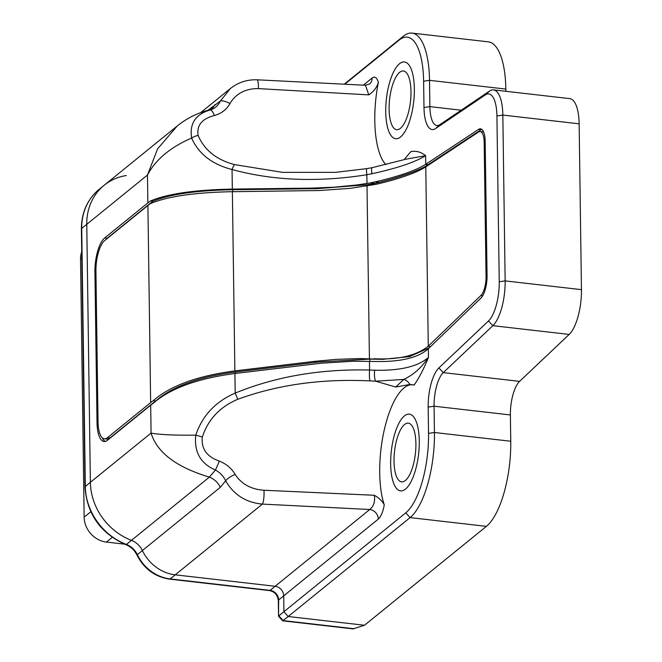 <?xml version="1.0" encoding="UTF-8"?>
<svg xmlns="http://www.w3.org/2000/svg" width="662" height="662" viewBox="0 0 662 662"><rect width="100%" height="100%" fill="white"/><g stroke="black" fill="none" stroke-linecap="round" stroke-linejoin="round"><path stroke-width="0.99" d="M124.547 544.147L106.408 542.07A23.633 20.77 -129.1 0 1 84.148 517.154L80.541 259.148A23.633 20.77 -129.1 0 1 81.716 251.759M373.865 358.738L378.606 358.895C400.055 359.408 416.522 355.246 428.024 346.416L480.86 295.533A15.449 5.486 -83.5 0 0 486.049 276.542L484.17 142.256A15.449 5.486 -83.5 0 0 480.207 131.548A15.449 5.486 -83.5 0 0 478.576 132.011L425.525 167.047C415.719 173.105 399.269 178.856 376.173 184.293L350.372 188.339L319.415 190.532L232.37 191.699C194.959 192.419 167.66 196.374 150.473 203.573A110.595 35.243 179.2 0 0 147.899 205.493L104.695 240.554A24.544 8.714 -83.5 0 0 95.932 271.188L98.034 421.793A24.544 8.714 -83.5 0 0 104.331 438.798A24.544 8.714 -83.5 0 0 107.451 437.673L150.655 402.62A110.595 35.243 -0.8 0 1 153.228 400.692C170.3 385.764 197.516 375.834 234.869 370.902L314.069 361.402L336.437 359.35L360.26 358.547L378.168 359.234L369.868 359.127L318.943 361.965L235.324 371.994C198.956 376.794 172.434 386.459 155.769 400.982A107.865 34.374 179.2 0 0 153.187 402.91L109.983 437.963A24.544 8.714 96.5 0 1 106.863 439.088L104.331 438.798M153.228 400.692L155.769 400.982M480.207 131.548L482.739 131.837A15.449 5.486 96.5 0 1 483.699 132.21M429.324 347.79L409.43 356.636L382.586 359.35L378.168 359.234M400.436 128.337A29.542 10.493 96.5 0 1 396.679 129.694A29.542 10.493 96.5 0 1 389.62 99.151A29.542 10.493 96.5 0 1 403.406 70.991A29.542 10.493 96.5 0 1 410.887 96.445A29.542 10.493 96.5 0 1 400.436 128.337M400.551 136.96A38.628 13.72 -83.5 0 0 414.23 95.237A38.628 13.72 -83.5 0 0 404.441 61.963A38.628 13.72 -83.5 0 0 386.409 98.779A38.628 13.72 -83.5 0 0 395.644 138.722A38.628 13.72 -83.5 0 0 400.551 136.96M481.746 129.338A18.18 6.455 -83.5 0 0 481.133 129.669L428.082 164.706C420.08 170.457 397.365 177.896 379.252 182.331L374.8 183.424L370.422 182.919L375.213 181.868C398.838 176.398 415.62 170.581 425.55 164.416L478.601 129.38A18.18 6.455 96.5 0 1 480.513 128.842A18.18 6.455 96.5 0 1 485.18 141.436L487.058 275.723A18.18 6.455 96.5 0 1 480.951 298.065L428.124 348.948C418.252 357.563 401.453 361.758 377.721 361.518L353.649 361.22L321.658 363.165L234.911 373.509C197.607 378.424 170.415 388.337 153.327 403.232A110.595 35.243 179.2 0 0 150.688 405.202L107.484 440.255A27.266 9.682 96.5 0 1 104.017 441.504A27.266 9.682 96.5 0 1 97.024 422.613L94.923 272.016A27.266 9.682 96.5 0 1 104.662 237.972L147.866 202.911A110.595 35.243 -0.8 0 1 150.497 200.942C167.701 193.759 194.976 189.812 232.329 189.1L312.207 188.099L334.434 187.18L356.23 185.046L370.422 182.919M374.8 183.424L367.435 184.739L317.081 188.653L232.784 189.721C196.407 190.408 169.828 194.247 153.038 201.231L150.497 200.942M153.038 201.231A107.865 34.374 179.2 0 0 150.398 203.201L107.194 238.262A27.266 9.682 -83.5 0 0 105.754 239.694M102.213 437.739A27.266 9.682 -83.5 0 0 105.316 441.413M409.877 384.473A9.086 7.828 46.6 0 0 403.737 379.434L395.719 387.03L409.877 384.473L414.098 385.061C419.245 377.663 424.019 368.436 428.438 357.389C418.036 366.541 400.096 370.828 374.626 370.232L369.578 370.033C320.441 368.833 275.64 376.529 235.184 393.096C215.407 401.726 202.274 415.744 195.786 435.157C174.396 435.381 159.492 434.686 151.077 433.064C157.035 452.535 176.464 467.223 209.374 477.128L131.457 540.341A18.18 15.979 -129.1 0 1 142.388 550.552L220.305 487.323L225.668 480.811C233.744 494.795 245.991 502.557 262.409 504.096L369.752 509.508A9.086 7.985 -129.1 0 1 378.308 519.091C380.998 516.674 382.984 511.941 384.258 504.874M414.098 385.061A68.169 24.213 -83.5 0 0 385.069 426.543A68.169 24.213 -83.5 0 0 384.266 504.883C382.545 501.324 379.243 498.122 374.361 495.275C375.255 501.589 373.716 506.339 369.752 509.508L275.135 586.275A9.086 7.985 -129.1 0 1 283.7 595.858L378.308 519.091M344.737 84.239L399.203 40.043A63.626 22.599 96.5 0 1 423.614 81.211L423.986 107.517A31.809 11.295 -83.5 0 0 435.579 128.56L485.337 94.906A31.809 11.295 96.5 0 1 496.922 115.958L499.239 281.789A31.809 11.295 96.5 0 1 488.49 320.962L438.914 367.907A31.809 11.295 -83.5 0 0 428.165 407.08L428.537 433.387A63.626 22.599 96.5 0 1 405.798 512.818L283.924 611.713L283.7 595.858L278.652 599.962A9.086 7.985 50.9 0 0 270.088 590.38L170.184 578.927A39.174 34.424 -129.1 0 1 137.34 554.648A18.18 15.979 50.9 0 0 126.409 544.437A58.264 51.206 -129.1 0 1 85.324 486.421L81.724 228.407A58.264 51.206 -129.1 0 1 99.118 189.365C87.351 199.345 81.443 212.535 81.401 228.953A4.543 1.448 -0.8 0 1 81.724 228.407L86.772 224.31A58.264 51.206 -129.1 0 1 104.174 185.269A58.264 51.206 -129.1 0 1 126.368 175.529M385.905 164.639A68.169 24.213 96.5 0 1 378.366 82.361C376.918 77.512 374.849 76.064 372.152 78.017L363.347 85.166M405.467 489.127A38.628 13.72 96.5 0 1 400.56 490.89A38.628 13.72 96.5 0 1 391.333 450.954A38.628 13.72 96.5 0 1 409.356 414.131A38.628 13.72 96.5 0 1 419.145 447.413A38.628 13.72 96.5 0 1 405.467 489.127A38.628 13.72 -83.5 0 0 419.145 447.413A38.628 13.72 -83.5 0 0 409.356 414.131A38.628 13.72 -83.5 0 0 391.333 450.954A38.628 13.72 -83.5 0 0 400.56 490.89A38.628 13.72 -83.5 0 0 405.467 489.127M399.534 63.734A38.628 13.72 96.5 0 1 404.441 61.963A38.628 13.72 96.5 0 1 413.676 101.907A38.628 13.72 96.5 0 1 395.644 138.722A38.628 13.72 96.5 0 1 385.855 105.448A38.628 13.72 96.5 0 1 399.534 63.734M278.545 616.231L278.652 599.962A4.543 1.448 -0.8 0 0 278.321 600.508L278.545 616.231L282.674 620.824L288.202 616.504L364.514 625.251L288.202 616.504L283.924 611.713L288.202 616.504L410.084 517.61A68.169 24.213 -83.5 0 0 434.438 432.501L434.073 406.203A27.266 9.682 96.5 0 1 443.283 372.623L492.859 325.679A36.36 12.909 -83.5 0 0 505.147 280.903L502.83 115.072A36.36 12.909 -83.5 0 0 493.496 89.883A36.36 12.909 -83.5 0 0 489.582 91.017L439.825 124.671A27.266 9.682 96.5 0 1 436.887 125.523A27.266 9.682 96.5 0 1 429.886 106.632L429.522 80.334A68.169 24.213 -83.5 0 0 412.029 33.1A68.169 24.213 -83.5 0 0 403.357 36.22L344.215 84.206M428.322 348.758L428.438 357.389C421.611 367.575 413.378 374.932 403.737 379.434L375.553 381.188A9.086 2.276 91.3 0 1 374.626 370.232M405.086 159.335L425.625 155.661C420.999 151.946 416.067 150.605 410.837 151.623L404.027 159.683M404.267 159.608L372.209 167.651A9.086 1.614 78.7 0 0 371.878 173.767C397.266 168.206 415.182 162.165 425.625 155.661L425.749 164.284M488.49 320.962L492.859 325.679L569.171 334.426A36.36 12.909 -83.5 0 0 581.459 289.65L505.147 280.903L499.239 281.789M496.922 115.958L502.83 115.072L579.142 123.819L581.459 289.65M579.142 123.819A36.36 12.909 -83.5 0 0 569.808 98.63L493.496 89.883M365.258 85.257L369.479 84.066A9.086 7.985 50.9 0 0 372.152 78.017M365.498 85.257L368.767 94.873C373.567 91.778 376.769 87.607 378.366 82.361M372.267 167.635A9.086 1.614 78.7 0 0 372.209 167.643L366.872 168.62A9.086 1.084 -99.5 0 1 366.905 168.62M208.695 110.091C192.659 114.394 182.803 121.527 177.234 125.995L157.606 148.826L147.477 175.049C155.653 159.575 170.374 147.245 191.641 138.052C198.617 153.882 212.088 164.366 232.056 169.513C272.901 180.701 317.834 182.447 366.856 174.743A9.086 1.084 -99.5 0 1 366.872 168.62L335.576 172.352L282.492 172.352L234.53 164.59C216.482 159.815 204.351 150.1 198.128 135.429C196.523 125.383 201.951 118.738 214.422 115.511C221.447 113.533 226.636 109.528 229.979 103.495C236.069 93.474 245.528 88.509 258.346 88.609L368.767 94.873M258.346 88.609A9.086 1.729 -87.1 0 0 257.071 79.788A9.086 1.729 -87.1 0 0 256.988 79.796M374.361 495.275L263.956 490.252A9.086 1.729 92.9 0 1 262.409 504.096L175.231 574.831A39.174 34.424 -129.1 0 1 142.388 550.552L137.34 554.648A4.543 0.571 -25.5 0 0 136.984 555.112C134.485 550.122 130.762 546.63 125.805 544.644A4.543 1.192 -69.1 0 0 126.409 544.437L131.457 540.341A58.264 51.206 -129.1 0 1 90.38 482.317L86.772 224.31L90.38 482.317L85.324 486.421A4.543 1.448 -0.8 0 0 85.001 486.967L81.401 228.953M263.956 490.252C251.121 489.359 241.522 484.096 235.159 474.455A9.086 2.648 152.2 0 0 225.676 480.811C223.433 476.11 220.007 472.502 215.423 470.003L209.374 477.12A18.18 15.979 50.9 0 1 220.305 487.323M235.159 474.455C231.65 468.398 226.346 463.93 219.246 461.05A9.086 0.819 111.9 0 1 215.423 470.003C200.528 463.566 193.983 451.947 195.786 435.157A9.086 1.026 -162.3 0 1 202.34 437.061C208.108 419.41 219.933 406.816 237.807 399.285L235.184 393.096L234.911 373.509M219.246 461.05C206.701 456.656 201.058 448.654 202.34 437.061M237.807 399.285C277.767 384.68 321.84 378.556 370.041 380.907A9.086 1.688 -88 0 1 369.578 370.033L369.454 361.262M370.041 380.907L375.553 381.188L395.719 387.03M136.984 555.112C144.109 568.881 154.982 576.892 169.604 579.134A4.543 1.614 -83.5 0 0 170.184 578.927L175.231 574.831L275.135 586.275L175.231 574.831A39.174 34.424 -129.1 0 1 142.388 550.552A18.18 15.979 -129.1 0 0 131.457 540.341A58.264 51.206 -129.1 0 1 90.38 482.317L151.077 433.064L150.688 405.202M366.971 183.515L366.856 174.743L371.878 173.767M234.53 164.59A9.086 2.309 106.1 0 0 232.056 169.513L232.329 189.1M198.128 135.429A9.086 4.361 158.1 0 0 191.632 138.052C189.373 123.546 195.621 114.162 210.392 109.917A9.086 2.764 -106.1 0 1 214.422 115.511M229.979 103.495A9.086 2.574 -153.9 0 0 220.372 101.063C218.253 105.465 214.927 108.419 210.392 109.917L207.992 110.273M200.834 112.507L230.235 88.65L220.372 101.063L207.926 110.289M211.219 109.255A18.18 15.979 50.9 0 0 211.65 108.891M211.666 108.874A18.18 15.979 50.9 0 0 214.96 104.579M569.171 334.426L519.596 381.37A27.266 9.682 -83.5 0 0 510.385 414.95L510.75 441.248A68.169 24.213 96.5 0 1 486.396 526.356L410.084 517.61L405.798 512.818M282.674 620.824L353.036 628.883L364.514 625.251L486.396 526.356M412.029 33.1L488.341 41.847A68.169 24.213 96.5 0 1 505.834 89.08L505.867 91.298M405.351 480.513A29.542 10.493 96.5 0 1 401.594 481.862A29.542 10.493 96.5 0 1 394.535 451.318A29.542 10.493 96.5 0 1 408.322 423.167A29.542 10.493 96.5 0 1 415.81 448.613A29.542 10.493 96.5 0 1 405.351 480.513M147.866 202.911L147.477 175.049L86.772 224.31A58.264 51.206 -129.1 0 1 104.174 185.269L176.754 126.376M169.604 579.134L269.508 590.587A4.543 1.614 -83.5 0 0 270.088 590.38L275.135 586.275A9.086 7.985 -129.1 0 1 283.7 595.858L283.924 611.713L278.868 615.809L283.154 620.6L354.211 628.743M112.201 537.37L106.408 542.07M90.802 511.751L84.148 517.154M81.807 258.122L80.541 259.148M428.024 346.416L430.466 346.689M107.451 437.673L109.983 437.963M484.17 142.256L485.196 142.371M486.049 276.542L487.058 276.658M480.86 295.533L482.714 295.748M378.606 358.895L382.586 359.35M314.069 361.402L318.943 361.965M428.281 346.168L425.782 166.874M367.013 186.146L369.421 358.638M234.869 370.902L232.37 191.699M147.899 205.493L150.655 402.62M428.082 164.706L425.55 164.416M375.213 181.868L379.252 182.331M481.133 129.669L478.601 129.38M428.289 165.219L428.281 164.581M317.081 188.653L312.207 188.099M107.194 238.262L104.662 237.972M95.94 272.132L94.923 272.016M98.05 422.728L97.024 422.613M150.398 203.201L150.406 203.623M153.187 402.91L153.195 403.323M367.435 184.739L367.451 186.072M369.868 359.127L369.901 361.27M235.349 373.451L235.324 371.994M232.809 191.699L232.784 189.721M399.203 40.043L403.357 36.22M423.614 81.211L429.522 80.334L505.834 89.08M423.986 107.517L429.886 106.632L461.191 110.223M435.579 128.56L439.825 124.671M485.337 94.906L489.582 91.017M438.914 367.907L443.283 372.623L519.596 381.37M428.165 407.08L434.073 406.203L510.385 414.95M428.537 433.387L434.438 432.501L510.75 441.248M230.086 88.791C237.931 82.469 246.926 79.465 257.071 79.796L365.474 85.266M211.203 109.238L208.77 110.024M125.805 544.644C100.574 533.349 86.97 514.126 85.001 486.967M278.321 600.508C277.643 595.039 274.705 591.737 269.508 590.587M104.174 185.269L99.118 189.365"/></g></svg>
